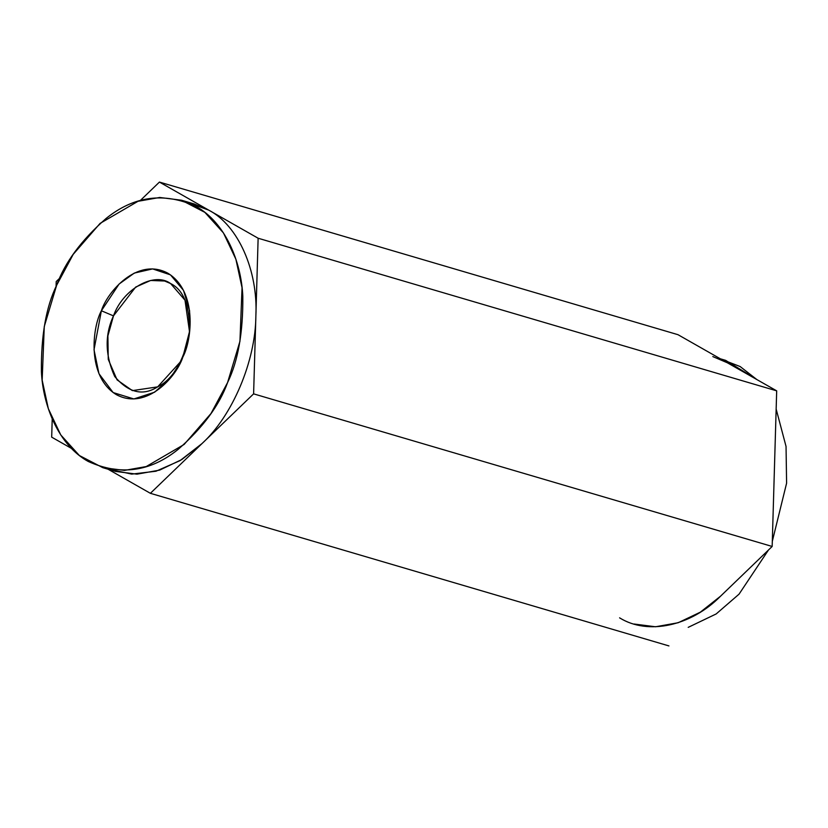 <?xml version="1.0" encoding="UTF-8"?>
<svg xmlns="http://www.w3.org/2000/svg" width="828" height="828" viewBox="0 0 828 828"><rect width="100%" height="100%" fill="white"/><g stroke="black" fill="none" stroke-linecap="round" stroke-linejoin="round"><path stroke-width="1.24" d="M712.815 356.578L727.336 362.767L677.987 334.688L159.431 182.077L140.17 200.645L159.431 182.077L677.987 334.688L776.685 390.847L772.162 546.459L720.546 596.191L700.353 612.161L678.153 622.739L655.517 626.775L634.113 624.022M688.203 627.355L716.168 613.952L739.052 594.152L768.477 550.009L739.052 594.152L716.168 613.952L688.203 627.355M772.307 541.346L786.6 483.179L786.041 446.437L776.157 409.073L786.041 446.437L786.6 483.179L772.307 541.346M721.022 359.166L740.139 366.535L756.864 379.566L725.618 360.346L720.381 358.814M619.592 617.843C647.827 635.469 690.925 626.227 720.546 596.191L772.162 546.459L776.685 390.847L258.129 238.236L253.606 393.859L772.162 546.459L253.606 393.859L150.386 493.312L668.941 645.923L150.386 493.312L107.992 469.186L150.386 493.312L201.991 443.591C232.554 415.635 255.541 361.194 255.873 316.048C258.181 270.466 238.081 225.268 208.78 210.157L258.129 238.236L776.685 390.847L727.336 362.767M71.508 448.434L51.688 437.153L52.216 418.927L51.688 437.153L71.508 448.434M56.066 286.654L56.211 281.541L59.895 277.991L56.211 281.541L56.066 286.654M187.77 202.405L208.78 210.157L159.431 182.077L208.78 210.157L194.259 203.978L181.456 200.21L204.847 212.351L223.456 232.937L235.876 259.185L242.045 287.73L239.944 341.333L227.576 382.567C238.081 361.049 243.163 332.297 242.811 296.32C241.258 261.462 225.206 222.401 195.977 206.389C163.944 191.951 133.97 195.988 106.046 218.499C81.33 240.213 64.853 262.476 56.625 285.298C46.12 306.815 41.048 335.557 41.4 371.544C42.942 406.393 59.005 445.464 88.234 461.465C120.267 475.903 150.241 471.867 178.165 449.356C202.881 427.652 219.358 405.378 227.576 382.567L211.005 413.503L184.126 444.46L146.214 466.557L124.521 470.387L102.755 467.654L79.364 455.514L60.755 434.917L48.334 408.68L42.166 380.135L44.267 326.532L56.625 285.298L73.206 254.362L100.084 223.394L137.997 201.307L159.69 197.468L181.456 200.21M180.98 361.215L157.662 386.873C142.851 396.25 128.526 392.782 114.699 376.471C105.073 355.119 104.67 334.916 113.477 315.882L101.378 310.759C107.247 292.046 137.282 256.835 167.773 273.157C197.571 291.135 191.982 340.256 182.833 357.106C176.964 375.808 146.929 411.03 116.437 394.697C86.64 376.719 92.229 327.598 101.378 310.759L94.019 349.768L98.967 373.707L113.125 392.555L133.877 398.951L154.588 392.203L170.382 378.023L180.452 362.302L182.833 357.106L189.705 330.848L189.581 310.738L183.505 290.38L170.485 274.875L152.621 268.903L134.291 273.085L119.097 284.035L101.378 310.759L113.477 315.882L107.899 335.909L108.251 359.383L117.069 379.866L132.376 390.619L157.662 386.873C172.804 379.286 183.361 361.732 189.322 334.222C190.212 306.909 183.971 290.017 170.589 283.549L164.637 281.013L150.624 280.475L135.668 287.078L113.477 315.882C122.834 289.127 154.246 271.346 170.589 283.549L184.996 300.171L189.56 332.049M102.755 467.654L115.558 471.422L136.962 474.165L159.607 470.128L181.798 459.55L201.991 443.591L180.09 460.606L155.985 471.225L131.693 474.113L109.244 469.217M208.78 210.157C238.081 225.268 258.181 270.466 255.873 316.048L258.129 238.236L208.78 210.157M253.606 393.859L255.873 316.048C255.541 361.194 232.554 415.635 201.991 443.591L253.606 393.859"/></g></svg>
